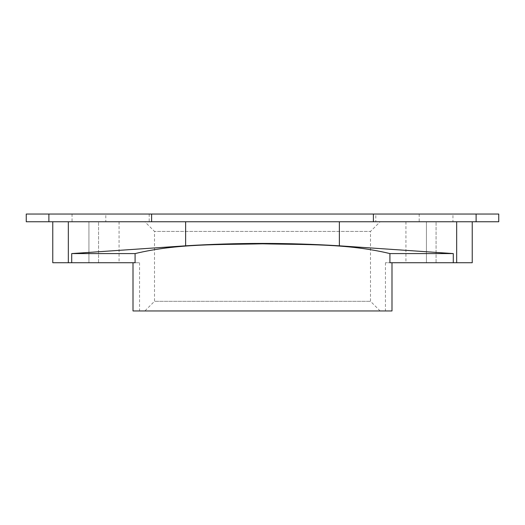 <?xml version="1.0" encoding="UTF-8"?>
<svg xmlns="http://www.w3.org/2000/svg" width="525" height="525" viewBox="0 0 525 525"><rect width="100%" height="100%" fill="white"/><g stroke="black" fill="none" stroke-linecap="round" stroke-linejoin="round"><path stroke-width="0.39" stroke-dasharray="2.62 1.97" d="M26.25 214.043L498.75 214.043M105.801 214.043L72.056 214.043L105.801 214.043L105.801 221.76L72.056 221.76L105.801 221.76M452.944 214.043L419.199 214.043L452.944 214.043L452.944 221.76L419.199 221.76L452.944 221.76M375.802 214.043L149.198 214.043L375.802 214.043L375.802 221.76L149.198 221.76L375.802 221.76M149.198 214.043L149.198 221.76M26.25 221.76L498.75 221.76M72.056 214.043L72.056 221.76M419.199 214.043L419.199 221.76M339.373 221.76L52.769 221.76L472.231 221.76L339.373 221.76L339.373 245.818L453.292 253.582L453.292 262.743L472.231 262.743M426.431 221.76L456.56 221.76L405.937 221.76L426.431 221.76L426.431 262.743L436.072 262.743L405.937 262.743L426.431 262.743L426.431 221.76M88.928 221.76L119.063 221.76L68.44 221.76L88.928 221.76L88.928 262.743L98.569 262.743L68.44 262.743L88.928 262.743L88.928 221.76M144.854 221.76L380.146 221.76L144.854 221.76L154.501 231.4L154.501 301.311L370.499 301.311L154.501 301.311L144.854 310.957L380.146 310.957L144.854 310.957M98.569 262.743L119.063 262.743L98.569 262.743L98.569 221.76L98.569 262.743M52.769 262.743L71.708 262.743L71.708 253.582L135.089 253.582C177.562 243.383 220.027 244.821 262.5 243.81C304.973 244.821 347.438 243.383 389.911 253.582L389.911 262.743L453.292 262.743M391.991 262.743L385.448 262.743L391.991 262.743M436.072 262.743L456.56 262.743L436.072 262.743L436.072 221.76L436.072 262.743M135.089 253.582L135.089 262.743L133.009 262.743L139.552 262.743L71.708 262.743M391.991 310.957L133.009 310.957L139.552 310.957L133.009 310.957L133.009 262.743M380.146 310.957L370.499 301.311L370.499 231.4L154.501 231.4L370.499 231.4L380.146 221.76M389.911 253.582L453.292 253.582M71.708 253.582L185.627 245.818C236.873 242.622 288.127 242.622 339.373 245.818M476.116 214.043L476.116 221.76M373.393 214.043L373.393 221.76M151.607 214.043L151.607 221.76M48.884 214.043L48.884 221.76M456.665 221.76L456.665 262.743M68.335 221.76L68.335 262.743M185.627 221.76L185.627 245.818M68.44 221.76L68.44 262.743M119.063 221.76L119.063 262.743M405.937 221.76L405.937 262.743M456.56 221.76L456.56 262.743M385.448 262.743L385.448 310.957M139.552 262.743L139.552 310.957"/><path stroke-width="0.79" d="M373.393 214.043L26.25 214.043L26.25 221.76L498.75 221.76L498.75 214.043L373.393 214.043L373.393 221.76M135.089 253.582C177.562 243.383 220.027 244.821 262.5 243.81C304.973 244.821 347.438 243.383 389.911 253.582L389.911 262.743L453.292 262.743L453.292 253.582L339.373 245.818C288.127 242.622 236.873 242.622 185.627 245.818L71.708 253.582L135.089 253.582L135.089 262.743L52.769 262.743L52.769 221.76M472.231 221.76L472.231 262.743L453.292 262.743M133.009 262.743L133.009 310.957L391.991 310.957L391.991 262.743L391.991 310.957M389.911 253.582L453.292 253.582M71.708 262.743L71.708 253.582M151.607 214.043L151.607 221.76M476.116 214.043L476.116 221.76M48.884 214.043L48.884 221.76M456.665 221.76L456.665 262.743M339.373 221.76L339.373 245.818M68.335 221.76L68.335 262.743M185.627 221.76L185.627 245.818"/></g></svg>
